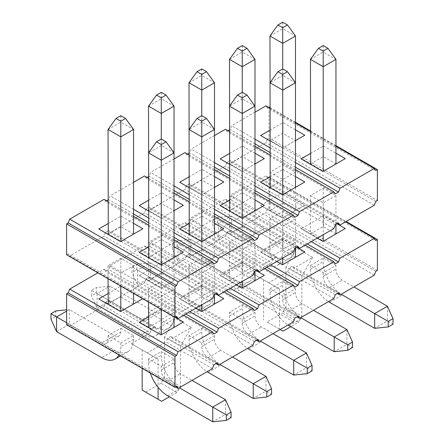 <?xml version="1.0" encoding="UTF-8"?>
<svg xmlns="http://www.w3.org/2000/svg" width="444" height="444" viewBox="0 0 444 444"><rect width="100%" height="100%" fill="white"/><g stroke="black" fill="none" stroke-linecap="round" stroke-linejoin="round"><path stroke-width="0.33" stroke-dasharray="2.22 1.67" d="M282.717 147.98L282.717 68.942L282.717 75.38L269.969 82.745L269.969 140.62L282.717 133.256L295.465 140.62L282.478 148.118L269.969 140.892M269.969 36.003L282.717 28.644L282.717 133.256M269.969 172.178L282.717 179.537L295.465 172.178L282.717 164.818L269.969 172.178L269.969 210.545L282.717 203.186L295.465 210.545L282.478 218.043L260.645 205.439L282.956 192.557L282.956 203.602M282.717 164.818L282.717 203.186M269.969 242.108L282.717 249.467L295.465 242.108L282.717 234.743L269.969 242.108L269.969 245.787A9.013 5.206 60 0 1 268.104 249.911A9.013 5.206 60 0 1 263.597 249.467L218.492 223.426L218.492 238.151L231.241 230.791L231.241 216.067L218.492 223.426L212.915 220.207L217.699 217.449L217.699 222.966L212.915 225.73L212.915 220.207M282.717 234.743L282.717 238.422A9.013 5.206 60 0 1 280.852 242.552A9.013 5.206 60 0 1 276.346 242.108L231.241 216.067L217.699 217.449M282.717 22.2L282.717 28.644L295.465 36.003M269.969 187.357L282.717 179.998L282.717 75.38L295.465 82.745L295.465 140.62L282.478 148.118L269.969 140.62M295.465 242.108L295.465 245.787A27.045 15.612 60 0 1 289.865 258.169A27.045 15.612 60 0 1 276.346 256.826L217.699 222.966M295.465 172.178L295.465 210.545M282.717 179.537L282.717 217.904M260.645 205.439L269.969 210.545M270.207 210.961L282.478 218.043L304.789 205.161L282.956 192.557M282.717 249.467L282.717 253.147A27.045 15.612 60 0 1 277.117 265.529A27.045 15.612 60 0 1 263.597 264.186L218.492 238.151L212.915 225.73M312.681 257.381L296.742 248.179L285.908 266.949L301.842 276.151L312.681 257.381L293.75 268.304L337.418 293.517M374.314 275.158L265.945 212.593L231.602 232.423L277.816 259.107L296.742 248.179M335.947 265.473L323.199 258.114L310.45 265.473L323.199 272.838L335.947 265.473L335.947 269.158A9.013 5.206 -120 0 0 342.324 280.197L353.957 286.913M337.418 223.587L231.602 162.493L265.945 142.663L267.421 138.872L269.014 137.951L377.383 200.516M374.314 205.228L265.945 142.663M310.45 195.549L323.199 202.908L335.947 195.549L323.199 188.189L310.45 195.549L310.45 233.916L323.199 226.557L335.947 233.916L322.96 241.414L310.45 233.916M295.227 140.754L304.789 135.237M310.45 163.986L323.199 156.627L335.947 163.986L322.96 171.489L301.126 158.88M310.45 59.374L323.199 52.009L323.199 156.627M323.199 258.114L323.199 261.793A27.045 15.612 -120 0 0 342.324 294.921L387.423 320.957L374.675 328.316M310.45 265.473L310.45 269.158A27.045 15.612 -120 0 0 328.488 301.62M323.199 188.189L323.199 226.557M323.199 202.908L323.199 234.743M323.199 272.838L323.199 276.518A9.013 5.206 -120 0 0 329.57 287.557L341.208 294.272M323.199 45.571L323.199 52.009L335.947 59.374M335.947 195.549L335.947 224.436M387.423 306.238L387.423 320.957L393.001 324.176M335.708 234.055L345.271 228.532M310.45 153.496L323.437 145.998L323.437 157.043M242.241 171.351L242.241 92.313L242.241 98.751L229.493 106.11L229.493 163.986L242.241 156.627L254.989 163.986L242.002 171.489L229.493 164.263M229.493 59.374L242.241 52.009L242.241 156.627M229.493 195.549L242.241 202.908L254.989 195.549L242.241 188.189L229.493 195.549L229.493 233.916L242.241 226.557L254.989 233.916L242.002 241.414L220.169 228.81L242.48 215.928L242.48 226.967M242.241 188.189L242.241 226.557M229.493 265.473L242.241 272.838L254.989 265.473L242.241 258.114L229.493 265.473L229.493 269.158A9.013 5.206 60 0 1 227.622 273.282A9.013 5.206 60 0 1 223.116 272.838L178.016 246.797L178.016 261.522L190.765 254.157L190.765 239.438L178.016 246.797L172.439 243.578L177.217 240.82L177.217 246.337L172.439 249.101L172.439 243.578M242.241 258.114L242.241 261.793A9.013 5.206 60 0 1 240.371 265.923A9.013 5.206 60 0 1 235.864 265.479L190.765 239.438L177.217 240.82M242.241 45.571L242.241 52.009L254.989 59.374M229.493 210.728L242.241 203.369L242.241 98.751L254.989 106.11L254.989 163.986L242.002 171.489L229.493 163.986M254.989 265.473L254.989 269.158A27.045 15.612 60 0 1 249.389 281.535A27.045 15.612 60 0 1 235.864 280.197L177.217 246.337M254.989 195.549L254.989 233.916M242.241 202.908L242.241 241.275M220.169 228.81L229.493 233.916M229.731 234.332L242.002 241.414L264.313 228.532L242.48 215.928M242.241 272.838L242.241 276.518A27.045 15.612 60 0 1 236.641 288.9A27.045 15.612 60 0 1 223.116 287.557L178.016 261.522L172.439 249.101M252.758 273.571L279.531 289.033L252.758 273.571L271.684 262.643L225.469 235.964L191.12 255.794L296.942 316.888M333.838 298.529L287.623 271.845L268.692 282.773M295.465 288.844L282.717 281.485L269.969 288.844L282.717 296.209L295.465 288.844L295.465 292.524A9.013 5.206 -120 0 0 301.842 303.568L313.475 310.284M296.942 246.958L191.12 185.864L225.469 166.034L226.94 162.238L230.125 160.401L231.602 162.493M333.838 228.599L225.469 166.034M269.969 218.92L282.717 226.279L295.465 218.92L282.717 211.555L269.969 218.92L269.969 257.287L282.717 249.928L295.465 257.287L282.478 264.785L269.969 257.287M254.751 164.125L264.313 158.608M282.717 281.485L282.717 285.165A27.045 15.612 -120 0 0 301.842 318.287L346.942 344.328L334.193 351.687M269.969 288.844L269.969 292.524A27.045 15.612 -120 0 0 288.006 324.986M282.717 211.555L282.717 249.928M260.645 182.251L282.478 194.855L295.465 187.357L282.717 179.998M282.717 226.279L282.717 258.114M282.717 296.209L282.717 299.889A9.013 5.206 -120 0 0 289.094 310.928L300.727 317.643M295.465 218.92L295.465 247.808M346.942 329.609L346.942 344.328L352.519 347.547M295.227 257.426L304.789 251.903M269.969 176.867L282.956 169.369L282.956 180.414M201.759 194.722L201.759 115.684L201.759 122.122L189.011 129.482L189.011 187.357L201.759 179.998L214.508 187.357L201.521 194.855L189.011 187.634M189.011 82.745L201.759 75.38L201.759 179.998M189.011 218.92L201.759 226.279L214.508 218.92L201.759 211.555L189.011 218.92L189.011 257.287L201.759 249.928L214.508 257.287L201.521 264.785L179.687 252.181L201.998 239.299L201.998 250.338M201.759 211.555L201.759 249.928M189.011 288.844L201.759 296.209L214.508 288.844L201.759 281.485L189.011 288.844L189.011 292.524A9.013 5.206 60 0 1 187.146 296.653A9.013 5.206 60 0 1 182.634 296.209L137.535 270.168L137.535 284.893L150.283 277.528L150.283 262.809L137.535 270.168L131.957 266.949L136.741 264.186L136.741 269.708L131.957 272.466L131.957 266.949M201.759 281.485L201.759 285.165A9.013 5.206 60 0 1 199.894 289.294A9.013 5.206 60 0 1 195.388 288.844L150.283 262.809L136.741 264.186M201.759 68.942L201.759 75.38L214.508 82.745M189.011 234.099L201.759 226.74L201.759 122.122L214.508 129.482L214.508 187.357L201.521 194.855L189.011 187.357M214.508 288.844L214.508 292.524A27.045 15.612 60 0 1 208.908 304.906A27.045 15.612 60 0 1 195.388 303.568L136.741 269.708M214.508 218.92L214.508 257.287M201.759 226.279L201.759 264.646M179.687 252.181L189.011 257.287M189.249 257.703L201.521 264.785L223.832 251.903L201.998 239.299M201.759 296.209L201.759 299.889A27.045 15.612 60 0 1 196.159 312.271A27.045 15.612 60 0 1 182.634 310.928L137.535 284.893L131.957 272.466M256.46 340.259L150.644 279.165L184.987 259.335L186.463 255.539L189.649 253.696L191.12 255.794M293.356 321.9L184.987 259.335M229.493 312.215L242.241 319.575L254.989 312.215L242.241 304.856L229.493 312.215L229.493 315.895A27.045 15.612 -120 0 0 247.53 348.357M256.46 270.329L150.644 209.235L184.987 189.405L186.463 185.609L189.649 183.772L191.12 185.864M293.356 251.97L184.987 189.405M229.493 242.291L242.241 249.65L254.989 242.291L242.241 234.926L229.493 242.291L229.493 280.658L242.241 273.299L254.989 280.658L242.002 288.156L229.493 280.658M214.269 187.496L223.832 181.973M242.241 234.926L242.241 273.299M242.241 304.856L242.241 308.536A27.045 15.612 -120 0 0 261.366 341.658L306.465 367.699L293.717 375.058M220.169 205.622L242.002 218.226L254.989 210.728L242.241 203.369M242.241 249.65L242.241 281.485M242.241 319.575L242.241 323.26A9.013 5.206 -120 0 0 248.612 334.299L260.245 341.014M254.989 242.291L254.989 271.179M254.989 312.215L254.989 315.895A9.013 5.206 -120 0 0 261.366 326.939L272.999 333.655M306.465 352.974L306.465 367.699L312.043 370.918M236.341 284.887L220.169 275.552L242.48 262.67L242.48 273.709M220.169 275.552L229.731 281.069M229.493 200.238L242.48 192.74L242.48 203.779M161.283 218.087L161.283 139.05L161.283 145.493L148.535 152.853L148.535 210.728L161.283 203.369L174.031 210.728L161.044 218.226L148.535 211.005M148.535 106.11L161.283 98.751L161.283 203.369M148.535 242.291L161.283 249.65L174.031 242.291L161.283 234.926L148.535 242.291L148.535 280.658L161.283 273.299L174.031 280.658L161.044 288.156L139.211 275.552L161.522 262.67L161.522 273.709M161.283 234.926L161.283 273.299M148.535 312.215L161.283 319.575L174.031 312.215L161.283 304.856L148.535 312.215L148.535 315.895A9.013 5.206 60 0 1 146.664 320.024A9.013 5.206 60 0 1 142.158 319.58L97.058 293.54L97.058 308.258L109.807 300.899L109.807 286.18L97.058 293.54L91.481 290.321L96.259 287.557L96.259 293.079L91.481 295.837L91.481 290.321M161.283 304.856L161.283 308.536A9.013 5.206 60 0 1 159.413 312.665A9.013 5.206 60 0 1 154.906 312.215L109.807 286.18L96.259 287.557M161.283 92.313L161.283 98.751L174.031 106.11M148.535 257.47L161.283 250.111L161.283 145.493L174.031 152.853L174.031 210.728L161.044 218.226L148.535 210.728M174.031 312.215L174.031 315.895A27.045 15.612 60 0 1 168.431 328.277A27.045 15.612 60 0 1 154.906 326.939L96.259 293.079M174.031 242.291L174.031 280.658M161.283 249.65L161.283 288.017M139.211 275.552L148.535 280.658M148.773 281.069L161.044 288.156L173.793 280.797M161.283 319.575L161.283 323.26A27.045 15.612 60 0 1 155.678 335.636A27.045 15.612 60 0 1 142.158 334.299L97.058 308.258L91.481 295.837M191.242 327.489L175.308 318.287L164.469 337.057L180.403 346.259L191.242 327.489L172.316 338.417L215.984 363.63M252.88 345.271L144.511 282.706L110.162 302.536L156.377 329.215L175.308 318.287M189.011 335.586L201.759 342.946L214.508 335.586L201.759 328.227L189.011 335.586L189.011 339.266A27.045 15.612 -120 0 0 207.048 371.728M215.984 293.7L110.162 232.606L144.511 212.776L145.982 208.98L149.167 207.143L150.644 209.235M252.88 275.341L144.511 212.776M189.011 265.656L201.759 273.021L214.508 265.656L201.759 258.297L189.011 265.656L189.011 304.029L201.759 296.664L214.508 304.029L201.521 311.527L189.011 304.029M173.793 210.867L183.355 205.344M201.759 258.297L201.759 296.664M201.759 328.227L201.759 331.907A27.045 15.612 -120 0 0 220.884 365.029L265.984 391.07L253.235 398.429M179.687 228.993L201.521 241.597L214.508 234.099L201.759 226.74M201.759 273.021L201.759 304.856M201.759 342.946L201.759 346.631A9.013 5.206 -120 0 0 208.136 357.67L219.769 364.385M214.508 265.656L214.508 294.55M214.508 335.586L214.508 339.266A9.013 5.206 -120 0 0 220.884 350.31L232.517 357.026M265.984 376.346L265.984 391.07L271.562 394.289M195.865 308.258L179.687 298.923L201.998 286.041L201.998 297.08M179.687 298.923L189.249 304.44M189.011 223.609L201.998 216.111L201.998 227.15M161.283 366.317L174.031 358.957L161.283 351.598L148.535 358.957L161.283 366.317L161.283 369.996A9.013 5.206 -120 0 0 167.654 381.041L179.287 387.756M148.535 358.957L148.535 362.637A27.045 15.612 -120 0 0 150.344 373.071M161.283 250.111L174.031 257.47L161.044 264.968L139.211 252.364M161.283 296.392L174.031 289.027L161.283 281.668L148.535 289.027L161.283 296.392L161.283 309.457M148.535 289.027L148.535 302.092M139.211 322.289L161.044 334.898L174.031 327.4L161.283 320.035L161.283 281.668M174.031 289.027L174.031 316.816M174.031 358.957L174.031 362.637A9.013 5.206 -120 0 0 180.403 373.682L192.041 380.397M161.283 351.598L161.283 355.278A27.045 15.612 -120 0 0 180.403 388.4L225.508 414.441L212.759 421.8M148.535 327.4L161.283 320.035M225.508 399.717L225.508 414.441L231.085 417.66M173.793 257.609L183.355 252.087M131.319 343.684L158.092 359.141L131.319 343.684L150.25 332.756L104.029 306.071L69.686 325.902L175.502 386.996M212.399 368.642L166.184 341.958L147.258 352.886M120.801 328.227L133.55 335.586L120.801 342.946L108.053 335.586L120.801 328.227L120.801 331.907A9.013 5.206 60 0 1 118.937 336.036A9.013 5.206 60 0 1 114.43 335.586L69.325 309.546L66.617 311.111M148.535 316.911L161.522 309.407L161.522 320.451M98.729 298.923L120.563 311.527L142.718 298.734M144.511 282.706L145.982 278.91L149.167 277.067L150.644 279.165M104.029 306.071L105.506 302.281L108.691 300.438L110.162 302.536M66.617 324.731L68.21 323.809L69.686 325.902M375.791 240.448L267.421 177.883L265.945 175.791L231.602 195.621L230.125 199.412L226.94 201.254L225.469 199.156L191.12 218.986L189.649 222.783L186.463 224.625L184.987 222.527L150.644 242.357L149.167 246.154L145.982 247.996L144.511 245.898L110.162 265.728L108.691 269.525L105.506 271.362L104.029 269.269L97.852 272.838M267.421 177.883L269.014 176.962L269.014 207.875L267.421 208.797L265.945 212.593M225.469 235.964L226.94 232.168L230.125 230.331L231.602 232.423M254.351 310.561L145.982 247.996M226.301 290.687L149.167 246.154M254.351 341.475L145.982 278.91M257.537 339.638L149.167 277.067M277.816 259.107L276.346 257.009L230.125 230.331M226.94 232.168L273.154 258.852L276.346 257.009M273.154 258.852L271.684 262.643M230.325 288.361L150.644 242.357M264.674 268.531L184.987 222.527M242.48 262.67L256.105 270.535M270.801 264.996L191.12 218.986M305.15 245.16L225.469 199.156M276.823 261.516L260.645 252.181L282.956 239.299L296.581 247.164M311.283 241.625L231.602 195.621M345.632 221.795L265.945 175.791M317.299 238.151L301.126 228.81L323.437 215.928L337.063 223.793M377.383 270.446L269.014 207.875M269.014 176.962L346.148 221.495M301.126 228.81L310.689 234.332M323.437 215.928L323.437 226.967M260.645 252.181L270.207 257.703M282.956 239.299L282.956 250.338M254.751 280.797L264.313 275.274M295.227 210.684L304.789 205.161M254.751 234.055L264.313 228.532M214.269 257.426L223.832 251.903M375.791 271.362L267.421 208.797M335.309 263.819L226.94 201.254M307.259 243.945L230.125 199.412M338.495 292.896L292.28 266.211L293.75 268.304M335.309 294.733L289.094 268.054L292.28 266.211M287.623 271.845L289.094 268.054M294.833 287.19L186.463 224.625M266.783 267.316L189.649 222.783M298.018 316.267L189.649 253.696M294.833 318.104L186.463 255.539M301.842 276.151L301.842 316.267L285.908 307.065L282.401 313.137L298.335 322.338L290.848 326.662M285.908 266.949L285.908 307.065M283.039 331.169L267.099 321.972L282.401 313.137M267.099 321.972L280.17 329.515M263.597 279.831L263.597 319.946M279.531 289.033L279.531 329.148M298.335 322.338L301.842 316.267M161.599 401.282L142.158 390.06M142.158 349.939L142.158 368.342M158.092 359.141L158.092 387.285M180.403 346.259L180.403 386.374L164.469 377.178L160.961 383.25L176.901 392.452L180.403 386.374M164.469 337.057L164.469 377.178M145.665 392.08L160.961 383.25M176.901 392.452L169.408 396.775M214.269 304.168L223.832 298.646M201.998 286.041L215.623 293.906M161.522 262.67L183.355 275.274M108.053 293.54L121.04 286.041L142.874 298.646M121.04 286.041L121.04 297.08L120.801 296.664L108.053 304.029M133.311 304.168L121.04 297.08M173.793 327.533L183.355 322.017M161.522 309.407L175.147 317.277M156.377 329.215L154.906 327.123L151.72 328.96L150.25 332.756M217.061 363.003L170.846 336.324L172.316 338.417M170.846 336.324L167.654 338.161L166.184 341.958M213.875 364.846L167.654 338.161M224.192 291.902L144.511 245.898M189.843 311.732L110.162 265.728M185.825 314.058L108.691 269.525M213.875 333.932L105.506 271.362M183.716 315.273L104.029 269.269M176.579 386.374L68.21 323.809M151.72 328.96L105.506 302.281M154.906 327.123L108.691 300.438M120.801 342.946L120.801 346.631A27.045 15.612 60 0 1 118.992 354.967M133.55 335.586L133.55 339.266A27.045 15.612 60 0 1 127.95 351.648A27.045 15.612 60 0 1 114.43 350.31L69.325 324.27L69.325 309.546L66.617 309.823M120.801 258.297L108.053 265.656L120.801 273.021L133.55 265.656L120.801 258.297L120.801 296.664M133.55 265.656L133.55 293.445M120.801 273.021L120.801 286.086M108.053 265.656L108.053 278.727M108.053 335.586L108.053 339.266A9.013 5.206 60 0 1 106.188 343.395A9.013 5.206 60 0 1 101.676 342.946L66.617 322.705M108.053 234.099L120.801 226.74L133.55 234.099L120.563 241.597L98.729 228.993M108.053 129.482L120.801 122.122L120.801 226.74M120.801 115.684L120.801 122.122L133.55 129.482M56.577 331.629L69.325 324.27L55.783 316.45L50.999 319.208M55.783 310.928L55.783 316.45M175.502 317.072L69.686 255.977L104.029 236.147L105.506 232.351L108.691 230.514L110.162 232.606M212.399 298.712L104.029 236.147M133.311 234.238L142.874 228.716M269.969 130.131L282.956 122.627L295.465 129.853M282.956 122.627L282.956 133.672M260.645 135.509L270.207 141.031M335.708 164.125L345.271 158.608M323.437 145.998L335.947 153.224M295.227 187.496L304.789 181.973M282.956 169.369L295.465 176.595M229.493 153.496L242.48 145.998L254.989 153.224M242.48 145.998L242.48 157.043M220.169 158.88L229.731 164.402M189.011 176.867L201.998 169.369L214.508 176.595M201.998 169.369L201.998 180.414M179.687 182.251L189.249 187.773M254.751 210.867L264.313 205.344M242.48 192.74L254.989 199.961M214.269 234.238L223.832 228.716M201.998 216.111L214.508 223.332M148.535 200.238L161.522 192.74L174.031 199.961M161.522 192.74L161.522 203.779M139.211 205.622L148.773 211.144M108.053 223.609L121.04 216.111L133.55 223.332M121.04 216.111L121.04 227.15M148.535 246.981L161.522 239.483L174.031 246.703M161.522 239.483L161.522 250.521M213.875 294.916L105.506 232.351M217.061 293.079L108.691 230.514M254.351 271.545L145.982 208.98M257.537 269.708L149.167 207.143M294.833 248.179L186.463 185.609M298.018 246.337L189.649 183.772M335.309 224.808L226.94 162.238M338.495 222.966L230.125 160.401M375.791 201.437L267.421 138.872M269.014 107.032L269.014 137.951M269.969 107.587L295.465 122.305M310.45 130.958L335.947 145.676M375.791 170.518L267.421 107.953L268.498 107.331M267.421 107.953L265.945 105.861M335.947 146.276L310.45 131.552M295.465 122.905L269.969 108.181M254.989 112.188L231.602 125.691L230.125 129.487L229.493 129.853M295.465 162.565L269.969 147.841M254.989 139.194L231.602 125.691M295.465 167.21L269.969 152.486M254.989 143.839L230.125 129.487M228.016 130.703L226.94 131.324L225.469 129.232M335.309 193.889L226.94 131.324M295.465 169.647L269.969 154.923M254.989 146.276L229.493 131.552M214.508 135.559L191.12 149.062L189.649 152.853L189.011 153.224M254.989 185.936L229.493 171.212M214.508 162.565L191.12 149.062M254.989 190.581L229.493 175.857M214.508 167.21L189.649 152.853M187.54 154.074L186.463 154.695L184.987 152.603M294.833 217.26L186.463 154.695M254.989 193.012L229.493 178.294M214.508 169.647L189.011 154.923M174.031 158.93L150.644 172.433L149.167 176.224L148.535 176.595M214.508 209.307L189.011 194.583M174.031 185.936L150.644 172.433M214.508 213.947L189.011 199.228M174.031 190.581L149.167 176.224M147.058 177.445L145.982 178.066L144.511 175.968M254.351 240.631L145.982 178.066M214.508 216.383L189.011 201.665M174.031 193.012L148.535 178.294M133.55 182.295L110.162 195.804L108.691 199.595L108.053 199.961M174.031 232.673L148.535 217.954M133.55 209.307L110.162 195.804M174.031 237.318L148.535 222.599M133.55 213.947L108.691 199.595M106.582 200.816L105.506 201.437L104.029 199.339M213.875 264.002L105.506 201.437M174.031 239.754L148.535 225.036M133.55 216.383L108.053 201.665M176.579 316.45L68.21 253.879L69.686 255.977M66.617 254.801L68.21 253.879M282.717 238.422L269.969 245.787M295.465 245.787L282.717 253.147M276.346 256.826L263.597 264.186M276.346 242.108L263.597 249.467M310.45 269.158L323.199 261.793M323.199 276.518L335.947 269.158M329.57 302.281L342.324 294.921M329.57 287.557L342.324 280.197M242.241 261.793L229.493 269.158M254.989 269.158L242.241 276.518M235.864 280.197L223.116 287.557M235.864 265.479L223.116 272.838M269.969 292.524L282.717 285.165M282.717 299.889L295.465 292.524M289.094 325.652L301.842 318.287M289.094 310.928L301.842 303.568M201.759 285.165L189.011 292.524M214.508 292.524L201.759 299.889M195.388 303.568L182.634 310.928M195.388 288.844L182.634 296.209M229.493 315.895L242.241 308.536M242.241 323.26L254.989 315.895M248.612 349.023L261.366 341.658M248.612 334.299L261.366 326.939M161.283 308.536L148.535 315.895M174.031 315.895L161.283 323.26M154.906 326.939L142.158 334.299M154.906 312.215L142.158 319.58M189.011 339.266L201.759 331.907M201.759 346.631L214.508 339.266M208.136 372.388L220.884 365.029M208.136 357.67L220.884 350.31M161.283 369.996L174.031 362.637M148.535 362.637L161.283 355.278M167.654 395.759L180.403 388.4M167.654 381.041L180.403 373.682M133.55 339.266L120.801 346.631M120.801 331.907L108.053 339.266M114.43 350.31L101.676 357.67M114.43 335.586L101.676 342.946M280.852 242.552L268.104 249.911M289.865 258.169L277.117 265.529M240.371 265.923L227.622 273.282M249.389 281.535L236.641 288.9M199.894 289.294L187.146 296.653M208.908 304.906L196.159 312.271M159.413 312.665L146.664 320.024M168.431 328.277L155.678 335.636M118.937 336.036L106.188 343.395M127.95 351.648L120.596 355.894"/><path stroke-width="0.67" d="M282.717 27.722L287.501 24.958L282.717 22.2L277.938 24.958L282.717 27.722L282.717 68.942L277.938 71.7L282.717 74.459L287.501 71.7L295.465 82.745L295.465 36.003L282.717 43.362L269.969 36.003L270.207 187.773M277.938 24.958L269.969 36.003M295.465 36.003L287.501 24.958M374.314 238.356L339.971 258.186L338.495 261.977L335.309 263.819L333.838 261.727L299.489 281.557L298.018 285.348L294.833 287.19L293.356 285.092L259.013 304.928L257.537 308.719L254.351 310.561L252.88 308.463L218.531 328.294L217.061 332.09L213.875 333.932L212.399 331.834L178.055 351.665L176.579 355.461L174.986 356.382L174.986 387.296L176.579 386.374L178.055 388.472L212.399 368.642L213.875 364.846L217.061 363.003L218.531 365.101L252.88 345.271L254.351 341.475L257.537 339.638L259.013 341.73L293.356 321.9L294.833 318.104L298.018 316.267L299.489 318.359L333.838 298.529L335.309 294.733L338.495 292.896L339.971 294.988L374.314 275.158L375.791 271.362L377.383 270.446L377.383 239.527L375.791 240.448L374.314 238.356L345.632 221.795M339.971 294.988L337.418 293.517M108.053 201.665L104.029 199.339L69.686 219.169L68.21 222.966L66.617 223.887L174.986 286.452L174.986 317.366L176.579 316.45L178.055 318.542L212.399 298.712L213.875 294.916L217.061 293.079L218.531 295.171L252.88 275.341L254.351 271.545L257.537 269.708L259.013 271.8L293.356 251.97L294.833 248.179L298.018 246.337L299.489 248.429L333.838 228.599L335.309 224.808L338.495 222.966L339.971 225.058L337.418 223.587M339.971 225.058L374.314 205.228L375.791 201.437L377.383 200.516L377.383 169.602L375.791 170.518L374.314 168.426L335.947 146.276M295.465 129.853L304.789 135.237L295.465 140.62M327.977 48.329L323.199 45.571L318.415 48.329L323.199 51.093L327.977 48.329L335.947 59.374L323.199 66.733L310.45 59.374L310.689 164.402M323.199 51.093L323.199 171.351M323.199 234.743L323.199 241.275M335.947 59.374L335.947 163.986M335.947 224.436L335.947 233.916M310.45 59.374L318.415 48.329M328.488 301.62A27.045 15.612 -120 0 0 329.57 302.281L374.675 328.316L374.675 313.597L387.423 306.238L353.957 286.913M341.208 294.272L388.217 321.417L388.217 326.939L393.001 324.176L393.001 318.659L388.217 321.417M393.001 318.659L387.423 306.238M374.675 328.316L388.217 326.939M337.063 223.793L345.271 228.532L322.96 241.414L317.299 238.151M335.947 153.224L345.271 158.608L322.96 171.489L301.126 158.88L310.45 153.496M242.241 51.093L247.019 48.329L242.241 45.571L237.457 48.329L242.241 51.093L242.241 92.313L237.457 95.072L242.241 97.83L247.019 95.072L254.989 106.11L254.989 59.374L242.241 66.733L229.493 59.374L229.731 211.144M237.457 48.329L229.493 59.374M254.989 59.374L247.019 48.329M299.489 318.359L296.942 316.888M299.489 248.429L296.942 246.958M254.989 153.224L264.313 158.608L254.989 163.986M295.465 187.357L295.465 82.745L282.717 90.104L282.717 194.722M282.717 74.459L282.717 90.104L269.969 82.745L277.938 71.7M282.717 258.114L282.717 264.646M295.465 247.808L295.465 257.287M287.501 71.7L282.717 68.942M288.006 324.986A27.045 15.612 -120 0 0 289.094 325.652L334.193 351.687L334.193 336.968L346.942 329.609L313.475 310.284M300.727 317.643L347.741 344.788L347.741 350.31L352.519 347.547L352.519 342.03L347.741 344.788M352.519 342.03L346.942 329.609M334.193 351.687L347.741 350.31M296.581 247.164L304.789 251.903L282.478 264.785L276.823 261.516M295.465 176.595L304.789 181.973L282.478 194.855L260.645 182.251L269.969 176.867M201.759 74.459L206.543 71.7L201.759 68.942L196.981 71.7L201.759 74.459L201.759 115.684L196.981 118.443L201.759 121.201L206.543 118.443L214.508 129.482L214.508 82.745L201.759 90.104L189.011 82.745L189.249 234.515M196.981 71.7L189.011 82.745M214.508 82.745L206.543 71.7M259.013 341.73L256.46 340.259M259.013 271.8L256.46 270.329M214.508 176.595L223.832 181.973L214.508 187.357M254.989 210.728L254.989 106.11L242.241 113.475L242.241 218.087M242.241 97.83L242.241 113.475L229.493 106.11L237.457 95.072M242.241 281.485L242.241 288.017M254.989 271.179L254.989 280.658M247.019 95.072L242.241 92.313M247.53 348.357A27.045 15.612 -120 0 0 248.612 349.023L293.717 375.058L293.717 360.339L306.465 352.974L272.999 333.655M260.245 341.014L307.259 368.159L307.259 373.682L312.043 370.918L312.043 365.401L307.259 368.159M312.043 365.401L306.465 352.974M293.717 375.058L307.259 373.682M254.989 199.961L264.313 205.344L242.002 218.226L220.169 205.622L229.493 200.238M161.283 97.83L166.062 95.072L161.283 92.313L156.499 95.072L161.283 97.83L161.283 139.05L156.499 141.814L161.283 144.572L166.062 141.814L174.031 152.853L174.031 106.11L161.283 113.475L148.535 106.11L148.773 257.881M156.499 95.072L148.535 106.11M174.031 106.11L166.062 95.072M218.531 365.101L215.984 363.63M218.531 295.171L215.984 293.7M174.031 199.961L183.355 205.344L174.031 210.728M214.508 234.099L214.508 129.482L201.759 136.846L201.759 241.458M201.759 121.201L201.759 136.846L189.011 129.482L196.981 118.443M201.759 304.856L201.759 311.388M214.508 294.55L214.508 304.029M206.543 118.443L201.759 115.684M207.048 371.728A27.045 15.612 -120 0 0 208.136 372.388L253.235 398.429L253.235 383.71L265.984 376.346L232.517 357.026M219.769 364.385L266.783 391.53L266.783 397.047L271.562 394.289L271.562 388.766L266.783 391.53M271.562 388.766L265.984 376.346M253.235 398.429L266.783 397.047M214.508 223.332L223.832 228.716L201.521 241.597L179.687 228.993L189.011 223.609M174.031 257.47L174.031 152.853L161.283 160.212L161.283 264.829M161.283 144.572L161.283 160.212L148.535 152.853L156.499 141.814M148.535 302.092L148.773 327.811M161.283 309.457L161.283 334.759M174.031 316.816L174.031 327.4M166.062 141.814L161.283 139.05M150.344 373.071A27.045 15.612 -120 0 0 167.654 395.759L212.759 421.8L212.759 407.076L225.508 399.717L192.041 380.397M179.287 387.756L226.301 414.901L226.301 420.418L231.085 417.66L231.085 412.137L226.301 414.901M231.085 412.137L225.508 399.717M212.759 421.8L226.301 420.418M174.031 246.703L183.355 252.087L161.044 264.968L139.211 252.364L148.535 246.981M178.055 388.472L175.502 386.996M175.147 317.277L183.355 322.017L161.044 334.898L139.211 322.289L148.535 316.911M142.718 298.734L120.563 311.527L98.729 298.923L108.053 293.54M97.852 272.838L69.686 289.1L68.21 292.896L66.617 293.811L66.617 324.731L174.986 387.296M257.537 308.719L226.301 290.687M259.013 304.928L230.325 288.361M293.356 285.092L264.674 268.531M256.105 270.535L264.313 275.274L242.002 288.156L236.341 284.887M299.489 281.557L270.801 264.996M333.838 261.727L305.15 245.16M339.971 258.186L311.283 241.625M346.148 221.495L377.383 239.527M338.495 261.977L307.259 243.945M298.018 285.348L266.783 267.316M290.848 326.662L283.039 331.169L280.17 329.515M142.158 368.342L142.158 390.06L161.599 401.282L169.408 396.775M158.092 387.285L158.092 399.256M215.623 293.906L223.832 298.646L201.521 311.527L195.865 308.258M108.053 278.727L108.292 304.44M252.88 308.463L224.192 291.902M218.531 328.294L189.843 311.732M217.061 332.09L185.825 314.058M212.399 331.834L183.716 315.273M178.055 351.665L69.686 289.1M176.579 355.461L68.21 292.896M174.986 356.382L66.617 293.811M133.55 293.445L133.55 304.029M120.801 286.086L120.801 311.388M133.55 234.099L133.55 129.482L120.801 136.846L108.053 129.482L108.292 234.515M120.801 121.201L125.585 118.443L120.801 115.684L116.023 118.443L120.801 121.201L120.801 241.458M116.023 118.443L108.053 129.482M133.55 129.482L125.585 118.443M118.992 354.967A27.045 15.612 60 0 1 115.201 359.007A27.045 15.612 60 0 1 101.676 357.67L56.577 331.629L50.999 319.208L50.999 313.692L55.783 310.928L66.617 309.823M66.617 311.111L56.577 316.911L56.577 331.629M66.617 322.705L50.999 313.692M178.055 318.542L175.502 317.072M133.55 223.332L142.874 228.716L120.563 241.597L98.729 228.993L108.053 223.609M269.969 140.892L260.645 135.509L269.969 130.131M229.493 164.263L220.169 158.88L229.493 153.496M189.011 187.634L179.687 182.251L189.011 176.867M148.535 211.005L139.211 205.622L148.535 200.238M268.498 107.331L269.014 107.032L269.969 107.587M295.465 122.305L310.45 130.958M335.947 145.676L377.383 169.602M310.45 131.552L295.465 122.905M269.969 108.181L265.945 105.861L254.989 112.188M374.314 168.426L339.971 188.256L295.465 162.565M269.969 147.841L254.989 139.194M339.971 188.256L338.495 192.052L295.465 167.21M269.969 152.486L254.989 143.839M229.493 129.853L228.016 130.703M338.495 192.052L335.309 193.889L333.838 191.797L295.465 169.647M269.969 154.923L254.989 146.276M229.493 131.552L225.469 129.232L214.508 135.559M333.838 191.797L299.489 211.627L254.989 185.936M229.493 171.212L214.508 162.565M299.489 211.627L298.018 215.423L254.989 190.581M229.493 175.857L214.508 167.21M189.011 153.224L187.54 154.074M298.018 215.423L294.833 217.26L293.356 215.168L254.989 193.012M229.493 178.294L214.508 169.647M189.011 154.923L184.987 152.603L174.031 158.93M293.356 215.168L259.013 234.998L214.508 209.307M189.011 194.583L174.031 185.936M259.013 234.998L257.537 238.794L214.508 213.947M189.011 199.228L174.031 190.581M148.535 176.595L147.058 177.445M257.537 238.794L254.351 240.631L252.88 238.539L214.508 216.383M189.011 201.665L174.031 193.012M148.535 178.294L144.511 175.968L133.55 182.295M252.88 238.539L218.531 258.369L174.031 232.673M148.535 217.954L133.55 209.307M218.531 258.369L217.061 262.16L174.031 237.318M148.535 222.599L133.55 213.947M108.053 199.961L106.582 200.816M217.061 262.16L213.875 264.002L212.399 261.91L174.031 239.754M148.535 225.036L133.55 216.383M212.399 261.91L178.055 281.74L69.686 219.169M178.055 281.74L176.579 285.531L68.21 222.966M176.579 285.531L174.986 286.452M174.986 317.366L66.617 254.801L66.617 223.887M120.596 355.894L115.201 359.007"/></g></svg>

